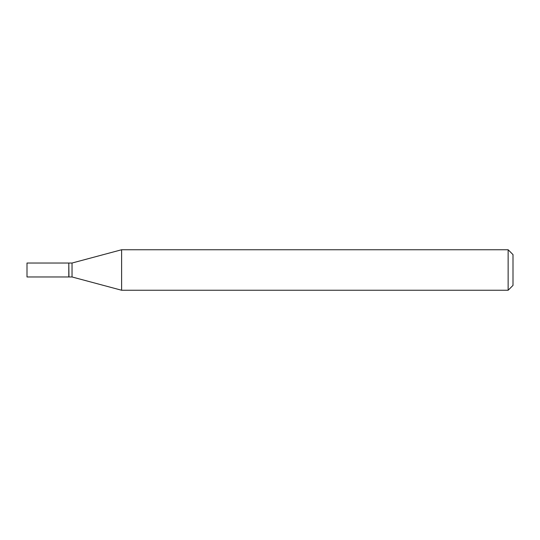 <?xml version="1.0" encoding="UTF-8"?>
<svg xmlns="http://www.w3.org/2000/svg" width="540" height="540" viewBox="0 0 540 540"><rect width="100%" height="100%" fill="white"/><g stroke="black" fill="none" stroke-linecap="round" stroke-linejoin="round"><path stroke-width="0.81" d="M27 270L27 276.966L68.796 276.966L68.796 263.034L27 263.034L27 270M68.796 263.196L68.958 276.966L72.036 276.966L121.615 290.25L508.14 290.25L508.14 249.75L121.615 249.75L121.615 290.25M68.958 263.034L72.036 263.034L72.036 276.966M508.14 249.75L513 254.61L513 285.39L508.14 290.25M72.036 263.034L121.615 249.75"/></g></svg>
